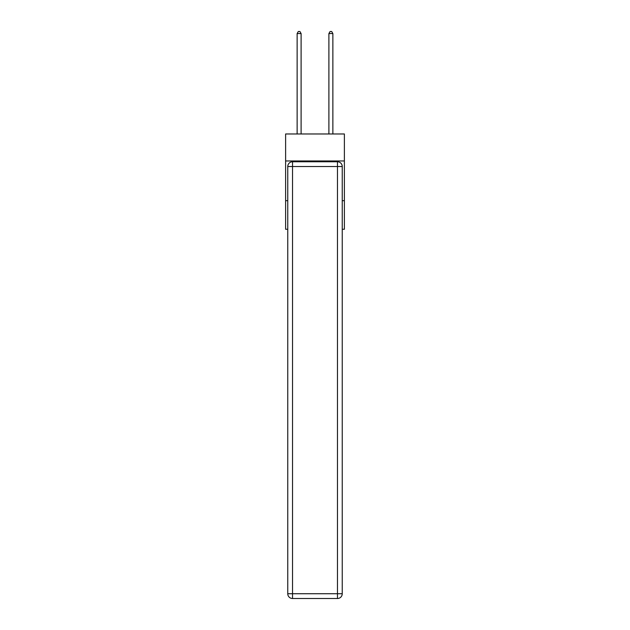 <?xml version="1.0" encoding="UTF-8"?>
<svg xmlns="http://www.w3.org/2000/svg" width="630" height="630" viewBox="0 0 630 630"><rect width="100%" height="100%" fill="white"/><g stroke="black" fill="none" stroke-linecap="round" stroke-linejoin="round"><path stroke-width="0.94" d="M344.382 160.965L344.382 133.97L285.618 133.97L285.618 160.965L344.382 160.965L344.382 229.257L342.24 229.257M287.76 200.671L285.618 200.671L285.618 160.965M344.382 200.671L342.24 200.671M285.618 200.671L285.618 229.257L287.76 229.257M292.525 161.76L337.475 161.76A4.764 4.764 0 0 1 342.24 166.525L342.24 593.736A4.764 4.764 0 0 1 337.475 598.5L292.525 598.5L292.525 593.736L337.475 593.736L337.475 166.525L292.525 166.525L292.525 593.736L287.76 593.736L287.76 166.525L292.525 166.525L292.525 161.76A4.764 4.764 0 0 0 287.76 166.525A4.764 4.764 0 0 1 292.525 161.76M287.76 593.736A4.764 4.764 0 0 0 292.525 598.5A4.764 4.764 0 0 1 287.76 593.736M301.101 133.97L301.101 33.563L297.132 33.563L297.132 133.97M297.132 33.563L298.321 31.5L299.911 31.5L301.101 33.563M332.868 133.97L332.868 33.563L328.899 33.563L328.899 133.97M328.899 33.563L330.089 31.5L331.679 31.5L332.868 33.563M337.475 598.5A4.764 4.764 0 0 0 342.24 593.736L337.475 593.736L337.475 598.5M342.24 166.525A4.764 4.764 0 0 0 337.475 161.76L337.475 166.525L342.24 166.525"/></g></svg>
